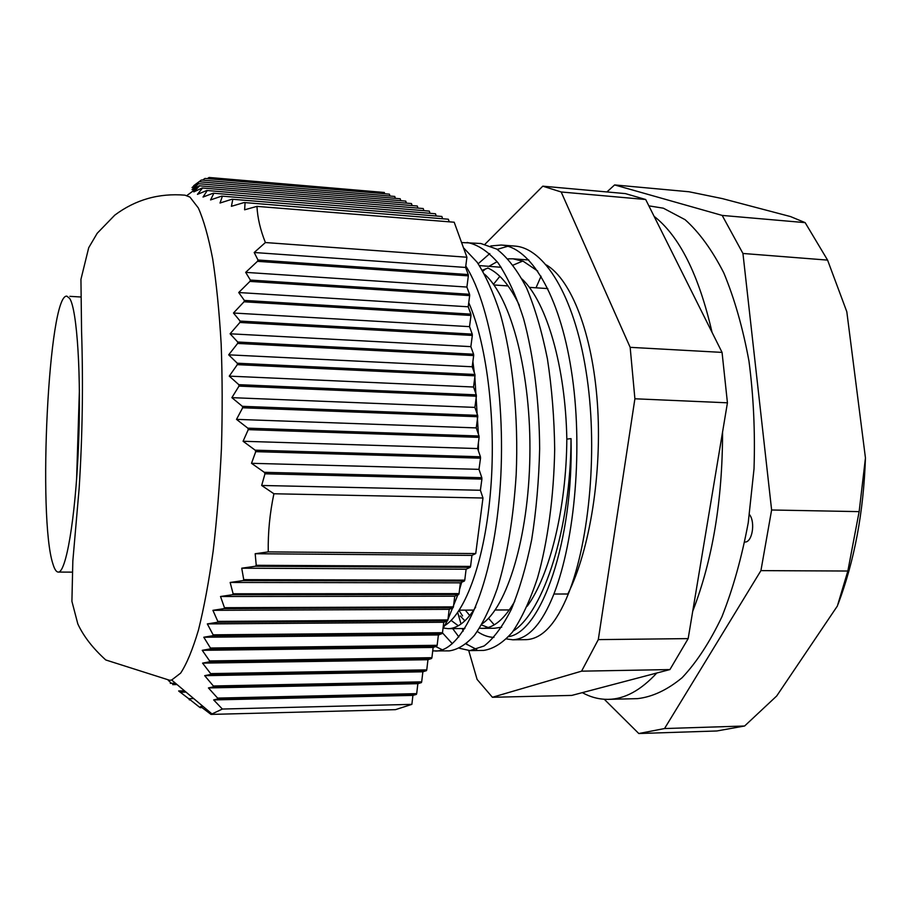 <?xml version="1.0" encoding="UTF-8"?>
<svg xmlns="http://www.w3.org/2000/svg" width="911" height="911" viewBox="0 0 911 911"><rect width="100%" height="100%" fill="white"/><g stroke="black" fill="none" stroke-linecap="round" stroke-linejoin="round"><path stroke-width="1.37" d="M501.198 267.287L479.437 265.591M487.954 268.062L482.318 270.237M443.247 626.392C463.631 616.143 483.855 565.173 490.209 495.003C496.723 425.289 487.59 345.861 468.744 302.657M443.065 627.998L448.098 628.658C457.516 628.613 466.717 621.404 475.701 607.033M451.173 620.448L458.279 625.755M482.261 623.693C506.641 607.318 528.574 538.287 529.872 456.081C531.295 374.842 511.583 298.011 484.572 274.234M460.26 615.95L464.895 620.812M479.516 628.203L482.295 628.362C493.511 628.339 504.341 619.298 514.783 601.271M519.327 305.287C509.773 285.473 499.274 273.049 487.829 268.005M508.691 636.607C540.929 632.029 573.691 541.817 571.026 438.624L566.824 439.102C566.46 508.167 549.663 575.695 527.218 606.225M501.688 627.189L494.514 628.26L482.295 628.362M488.114 627.497L481.52 624.957M566.824 439.102C565.56 367.179 546.942 302.543 522.117 279.085M537.741 271.079L523.301 261.309L512.995 258.815L508.087 258.838M497.133 261.673L489.025 266.274M485.7 268.802L482.898 271.227M522.709 261.07L513.223 265.078M499.843 276.352L493.443 284.334M488.501 618.284L494.217 624.821M462.56 615.927L459.098 610.552M485.096 244.125L542.785 186.174L625.424 193.61L645.694 199.509L722.059 352.398L727.433 402.81L688.169 638.611L669.927 669.562L571.789 695.412L492.395 697.279L477.091 679.401L468.732 650.591M567.815 594.006C589.907 550.039 602.365 472.593 597.354 402.776C592.355 332.891 571.106 279.54 546.395 264.964M542.785 186.174L561.176 191.982L630.161 347.33L634.899 398.779L598.299 639.613L581.582 671.168L492.395 697.279M467.001 644.612L466.683 643.473M463.118 631.209L462.344 628.533M461.034 624.001L457.721 612.579M722.059 352.398L630.161 347.33M561.176 191.982L645.694 199.509M634.899 398.779L727.433 402.81M688.169 638.611L598.299 639.613M581.582 671.168L669.927 669.562M571.026 438.624C570.753 528.482 543.696 611.873 513.212 631.038M493.944 637.404C488.194 637.188 482.659 635.206 477.33 631.482M469.757 615.551L465.293 610.131M506.493 638.93L512.745 639.795C528.391 638.998 542.113 623.739 553.911 594.018L568.293 594.006C589.85 539.847 598.242 446.333 586.012 370.936C573.987 295.118 544.049 247.826 514.715 246.072L501.198 245.036L490.778 245.947M507.871 246.255L497.178 249.375M489.765 253.577L478.195 263.734M452.687 628.613L458.859 636.948M466.113 643.94L476.715 649.497M459.497 648.279L469.928 650.602L483.593 650.42C493.284 649.019 502.872 642.938 512.346 632.188C521.696 618.444 530.077 600.383 537.513 577.995C547.659 542.25 553.888 496.597 554.685 449.385C554.298 418.183 551.872 387.972 547.397 358.74C541.863 331.285 534.905 307.645 526.512 287.796C517.289 270.134 507.37 257.232 496.746 249.09L480.78 243.488L461.581 242.542M435.686 646.537L442.302 649.794M432.725 650.909L449.282 650.875C457.743 649.668 466.125 644.498 474.426 635.366C482.682 623.705 490.266 608.195 497.19 588.813C507.006 557.099 513.337 519.065 516.173 474.722C518.712 417.329 512.711 357.454 500.116 313.293C493.443 292.738 485.768 275.703 477.091 262.174L463.483 247.781M438.328 635.571L438.92 634.762M442.997 628.567L447.221 620.892M447.984 619.366L457.823 594.883M459.565 589.451L461.683 582.243M478.412 450.911L478.457 442.359M478.389 434.126L474.847 377.12M474.358 372.85L472.877 361.599M553.911 594.018C575.08 539.688 583.347 445.855 571.322 370.219C559.502 294.162 530.054 246.756 501.198 245.036M442.439 632.838L452.346 643.713M469.928 650.602L484.117 645.967C493.591 638.611 502.667 626.392 511.344 609.3C519.441 589.69 526.228 566.494 531.682 539.711C536.249 510.809 538.902 480.541 539.642 448.907C539.414 402.093 533.675 355.802 523.586 318.725C516.298 295.984 507.769 277.354 498.032 262.835C487.909 251.242 477.592 244.444 467.07 242.44M435.424 651.058C461.421 651.707 490.346 592.355 498.989 501.187C507.803 410.508 492.828 308.362 465.783 265.989M568.293 594.006C556.291 623.636 542.307 638.85 526.364 639.647L512.745 639.795M648.86 205.852L663.379 208.198L685.095 219.688C699.192 232.259 712.083 249.978 723.767 272.833C734.437 298.444 742.841 327.869 748.967 361.098C753.534 395.875 755.219 431.78 754.023 468.801L748.227 522.834C741.759 557.486 732.991 588.779 721.933 616.724C709.851 642.073 696.573 662.399 682.111 677.716C667.319 689.923 652.481 696.904 637.575 698.635L608.491 699.352C599.427 699.511 590.704 697.268 582.311 692.645M536.01 287.808L541.066 276.204M654.087 216.306C679.481 236.143 698.817 274.849 712.06 332.401M722.56 432.042C722.548 500.162 712.607 559.901 692.736 611.247M656.785 673.024C640.854 690.276 624.764 699.056 608.491 699.352M744.742 542.011L744.799 542.011C752.133 542.831 755.674 522.322 749.491 514.59M606.92 191.948L614.606 184.933L689.035 191.766L722.286 198.587L790.543 216.579L805.153 222.637L722.184 215.417L742.943 253.463L827.587 260.113L846.809 311.733L865.45 457.948L859.141 511.629L771.617 509.989L760.924 570.628L847.845 571.026L837.368 606.031L776.684 695.993L744.606 726.01L664.54 728.549L638.793 733.526L716.855 730.975L744.606 726.01M838.12 604.073C854.484 560.652 863.594 511.948 865.45 457.948M614.606 184.933L722.184 215.417M742.943 253.463L771.617 509.989M760.924 570.628L664.54 728.549M638.793 733.526L604.255 699.261M847.845 571.026L859.141 511.629M827.587 260.113L805.153 222.637M184.967 195.17L189.932 197.083L198.325 207.959C203.677 219.95 208.46 236.928 212.684 258.883C216.465 283.526 219.289 311.892 221.168 344.005C222.398 377.655 222.489 412.512 221.43 448.588C219.71 484.47 216.966 518.575 213.185 550.882C208.926 581.355 204.018 607.728 198.473 629.991C192.699 649.441 186.755 663.823 180.651 673.115L171.667 680.027L169.731 680.289L105.767 659.963C92.899 648.336 83.584 636.333 77.822 623.944L71.912 601.34L72.834 560.971L79.155 488.285C82.468 436.096 83.265 383.782 81.569 331.319L80.942 279.335L88.709 247.724L97.181 233.307L114.786 215.133C135.5 199.657 158.901 193.007 184.967 195.17M202.219 187.973L417.284 206.011L202.219 187.973L193.815 191.902L199.611 185.821L411.465 203.552L199.611 185.821M199.486 185.673L192.039 189.636L198.552 183.703L405.771 201.126L198.552 183.703M198.541 183.566L192.039 187.564L199.179 181.767L400.202 198.757L199.179 181.767M199.27 181.653L193.701 185.685M195.091 184.637L201.365 180.025L394.748 196.446L201.365 180.025M202.652 180.002L204.964 178.442L389.407 194.168L204.964 178.442M207.446 178.522L209.086 177.474L384.34 192.472L384.693 193.644M52.986 564.125C37.545 518.553 48.625 293.388 66.89 296.166L69.714 298.512C77.162 309.672 81.5 376.562 78.403 447.768C75.385 519.031 65.956 573.133 58.224 572.074C56.311 572.006 54.569 569.352 52.986 564.125M202.151 707.71L199.566 707.232L188.782 698.691L193.724 698.578M190.308 699.91L178.647 690.959L184.512 690.845M186.003 692.098L180.184 692.212M177.03 684.537L172.68 684.628M436.813 646.138L437.155 645.307L210.43 648.017L210.316 648.894L436.813 646.138L433.135 647.448L431.916 657.685L209.632 660.942L209.644 661.796L431.563 658.505L431.916 657.685M426.416 670.667L426.758 669.87L210.657 673.605L210.783 674.436L426.416 670.667L422.863 671.806L421.679 681.849L213.356 685.983L213.595 686.803L421.349 682.635L421.679 681.849M470.19 567.337L470.577 566.414L256.242 565.298L255.353 566.255L470.19 567.337L466.102 569.227L464.769 580.136L243.738 579.647L242.975 580.603L464.382 581.047L464.769 580.136M458.677 594.519L459.053 593.619L233.125 593.79L232.487 594.724L458.677 594.519L454.737 596.204L453.439 606.874L224.47 607.705L223.958 608.628L453.063 607.751L453.439 606.874M447.552 620.767L447.916 619.901L217.797 621.393L217.422 622.293L447.552 620.767L443.748 622.259L442.495 632.712L213.128 634.83L212.889 635.719L442.131 633.555L442.495 632.712M416.361 694.41L416.691 693.635L217.592 698.088L217.923 698.885L416.361 694.41L412.922 695.389L411.874 704.362L395.454 709.658L211.01 714.406L222.375 709.043L411.874 704.362M476.385 396.217L476.294 394.85L238.83 384.67L239.001 386.105L476.385 396.217L474.882 407.399L477.66 415.359L242.36 406.329L242.668 407.775L477.751 416.737L477.66 415.359M479.129 437.382L479.038 436.005L247.838 428.17L248.259 429.639L479.129 437.382L477.615 448.565L480.427 456.775L255.182 450.182L255.74 451.651L480.518 458.176L480.427 456.775M468.345 275.862L468.265 274.553L257.995 260.011L257.449 261.343L468.345 275.862L466.899 287.056L469.575 294.287L250.366 280.064L249.921 281.408L469.666 295.597L469.575 294.287M470.987 315.468L470.907 314.136L244.364 300.425L244.023 301.792L470.987 315.468L469.529 326.65L472.24 334.121L240.117 321.082L239.889 322.471L472.331 335.453L472.24 334.121M473.674 355.575L473.583 354.231L237.725 342.024L237.634 343.436L473.674 355.575L472.194 366.769L474.927 374.478L237.293 363.227L237.327 364.651L475.018 375.833L474.927 374.478M481.908 479.095L481.817 477.694L264.304 472.319L264.976 473.8L481.908 479.095L480.382 490.266L482.978 498.01L475.736 553.558L268.255 551.895C267.914 532.662 269.793 513.292 273.904 493.762L482.978 498.01M423.216 208.539L206.808 190.479L423.216 208.539L423.877 210.532M429.286 211.124L213.311 193.189L429.286 211.124L429.969 213.163M435.492 213.766L221.726 196.104L435.492 213.766L436.21 215.85M441.846 216.454L232.032 199.224L441.846 216.454L442.575 218.606M448.337 219.221L244.194 202.538L448.337 219.221L449.237 221.828M389.954 195.911L389.407 194.168M395.306 198.222L394.748 196.446M400.783 200.579L400.202 198.757M406.374 202.994L405.771 201.126M412.079 205.453L411.465 203.552M417.921 207.97L417.284 206.011M468.265 274.553L465.601 267.447L466.91 257.232L454.202 222.227L256.948 206.376L244.626 209.803L245.07 202.766M470.907 314.136L468.208 306.791L469.666 295.597M473.583 354.231L470.85 346.647L472.331 335.453M476.294 394.85L473.538 387.016L475.018 375.833M479.038 436.005L476.248 427.908L477.751 416.737M481.817 477.694L478.992 469.347L480.518 458.176M470.577 566.414L471.932 555.391L475.736 553.558M459.053 593.619L460.362 582.835L464.382 581.047M447.916 619.901L449.191 609.334L453.063 607.751M437.155 645.307L438.396 634.956L442.131 633.555M426.758 669.87L427.954 659.723L431.563 658.505M416.691 693.635L417.853 683.694L421.349 682.635M76.604 479.334L79.405 389.874M466.91 257.232L265.386 242.542C260.387 230.027 257.574 217.98 256.948 206.376M168.284 680.323L171.416 683.33M179.866 691.996L178.647 690.959M189.42 699.933L188.782 698.691M200.352 707.756L200.614 706.537L211.01 714.406M222.375 709.043L213.664 699.921L217.923 698.885M217.592 698.088L208.437 687.93L213.595 686.803M213.356 685.983L204.69 675.666L210.783 674.436M210.657 673.605L202.572 663.128L209.644 661.796M209.632 660.942L202.242 650.317L210.316 648.894M210.43 648.017L203.791 637.233L212.889 635.719M213.128 634.83L207.332 623.91L217.422 622.293M217.797 621.393L212.912 610.324L223.958 608.628M224.47 607.705L220.519 596.5L232.487 594.724M233.125 593.79L230.153 582.459L242.975 580.603M243.738 579.647L241.734 568.202L255.353 566.255M256.242 565.298L255.182 553.729L268.255 551.895M273.904 493.762L261.673 485.472L264.976 473.8M264.304 472.319L251.504 463.312L255.74 451.651M255.182 450.182L243.078 441.266L248.259 429.639M247.838 428.17L236.507 419.367L242.668 407.775M242.36 406.329L231.872 397.651L239.001 386.105M238.83 384.67L229.265 376.129L237.327 364.651M237.293 363.227L228.684 354.834L237.634 343.436M237.725 342.024L230.107 333.79L239.889 322.471M240.117 321.082L233.478 313.02L244.023 301.792M244.364 300.425L238.716 292.533L249.921 281.408M250.366 280.064L245.674 272.366L257.449 261.343M257.995 260.011L254.203 252.506L265.386 242.542M244.194 202.538L231.405 206.307L232.795 199.441M232.032 199.224L220.018 203.016L222.352 196.309M221.726 196.104L210.555 199.93L213.812 193.383M213.311 193.189L203.028 197.038L207.184 190.65M206.808 190.479L197.448 194.373L202.47 188.133M192.039 189.636L194.59 189.841M229.265 376.129L473.538 387.016M228.684 354.834L472.194 366.769M230.107 333.79L470.85 346.647M233.478 313.02L469.529 326.65M238.716 292.533L468.208 306.791M245.674 272.366L466.899 287.056M254.203 252.506L465.601 267.447M261.673 485.472L480.382 490.266M251.504 463.312L478.992 469.347M243.078 441.266L477.615 448.565M236.507 419.367L476.248 427.908M231.872 397.651L474.882 407.399M203.791 637.233L438.396 634.956M207.332 623.91L443.748 622.259M212.912 610.324L449.191 609.334M220.519 596.5L454.737 596.204M230.153 582.459L460.362 582.835M241.734 568.202L466.102 569.227M255.182 553.729L471.932 555.391M213.664 699.921L412.922 695.389M208.437 687.93L417.853 683.694M204.69 675.666L422.863 671.806M202.572 663.128L427.954 659.723M202.242 650.317L433.135 647.448M170.277 683.341L175.493 683.25M200.614 706.537L203.107 706.48M459.36 610.154L473.754 610.097M495.174 609.994L509.351 609.937M448.098 628.658L464.872 628.51M512.995 258.815L528.824 259.977M493.91 284.972L508.122 285.929M529.268 287.352L547.818 288.593M186.892 195.546L198.484 186.971M58.224 572.074L71.867 572.131M69.874 296.348L80.51 296.975M171.667 680.027L211.762 713.757"/></g></svg>
